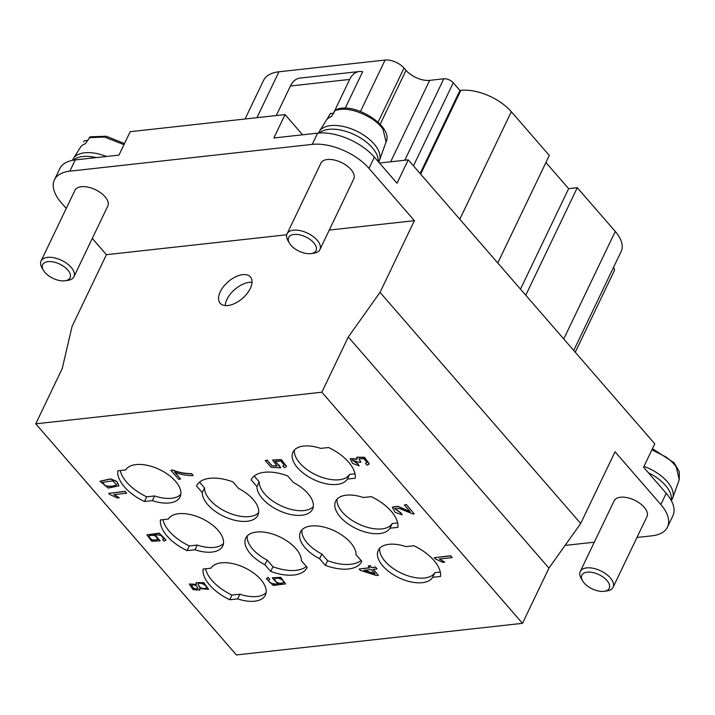 <?xml version="1.0" encoding="UTF-8"?>
<svg xmlns="http://www.w3.org/2000/svg" width="715" height="715" viewBox="0 0 715 715"><rect width="100%" height="100%" fill="white"/><g stroke="black" fill="none" stroke-linecap="round" stroke-linejoin="round"><path stroke-width="1.07" d="M92.298 238.417L106.428 254.692L72.081 326.389L62.205 368.609L35.75 423.825L236.397 654.949L522.486 623.337L548.941 568.121L348.294 336.997L321.839 392.213L522.486 623.337M178.678 479.291L180.618 479.077L174.737 472.311C181.771 474.778 187.92 475.859 193.193 475.573L191.674 473.83C184.899 473.822 178.5 472.606 172.485 470.175L170.921 470.354L178.678 479.291M175.112 472.454L180.618 479.077M191.674 473.83L193.193 475.573M191.763 473.643C184.988 473.634 178.589 472.418 172.574 469.987L172.485 470.175M172.574 469.987L170.921 470.354M282.782 465.957L284.507 467.717L286.5 466.475L281.299 459.852L272.656 460.076L277.009 466.082L271.95 465.823L267.169 460.308L265.238 460.523L271.2 467.387L280.789 467.798L275.087 461.443L280.87 461.086L284.221 465.036L282.782 465.957L284.266 464.938M286.545 466.377L281.388 459.665L272.701 459.986M276.625 465.867L271.95 465.823M272.04 465.635L267.169 460.308M267.258 460.12L265.238 460.523M279.654 466.18L280.789 467.798M279.744 465.992L275.132 461.345M116.688 484.636L116.617 484.743C114.043 486.227 110.378 486.593 105.632 485.869L102.29 482.303M116.527 484.931C113.953 486.415 110.289 486.781 105.543 486.057L102.245 482.393L112.639 480.873L116.617 484.743M108.242 488.077L118.878 485.887L116.804 481.633L110.628 479.041L100.02 481.267L108.242 488.077M118.922 485.789L116.894 481.445L110.718 478.853L100.064 481.177M365.481 463.535L367.224 465.206L369.217 463.937L364.4 457.484L356.749 457.287L357.053 459.236L350.171 458.789L352.567 463.418L359.189 465.903L358.081 464.169L352.334 460.111L358.957 462.248L360.887 462.239L358.912 458.833L363.872 458.673L367.001 462.507L365.481 463.535L367.045 462.417M369.262 463.838L364.489 457.296L356.794 457.189M356.865 458.869L350.216 458.699M358.081 464.169L359.189 465.903M358.17 463.981L352.379 460.022M358.957 458.735L360.887 462.239M126.689 493.207L125.214 491.518L108.752 493.332L109.699 494.431L117.278 497.971L119.226 497.756L113.855 494.628L126.689 493.207L125.214 491.518M125.304 491.33L108.752 493.332M113.944 494.44L119.226 497.756M406.299 504.754L404.368 504.969L410.249 511.743L398.005 506.551L392.294 507.239L395.109 512.378L402.232 514.854L400.927 513.093L394.555 508.553L399.81 508.651L412.662 513.844L414.235 513.879L406.388 504.567L404.368 504.969M409.999 511.457L397.835 506.292L392.338 507.141M400.927 513.093L402.232 514.854M401.017 512.905L394.608 508.463M406.388 504.567L414.235 513.879M157.675 539.494C153.135 540.835 150.222 539.655 148.952 535.955L148.899 536.044C153.376 534.391 156.29 535.58 157.631 539.593C153.144 541.067 150.222 539.914 148.863 536.125M162.609 539.602L164.2 541.21L166.005 540.057L159.141 533.327L146.879 534.9L151.723 541.255L160.062 540.844L154.083 534.516L160.884 535.329L163.833 538.797L162.609 539.602L163.869 538.708M166.05 539.968L159.231 533.149L146.924 534.811M160.106 540.755L154.574 534.445M206.322 587.962L206.081 588.239C202.014 589.124 199.387 587.775 198.198 584.218L198.243 584.092M198.019 588.222C195.481 589.669 193.336 588.731 191.566 585.397L191.593 585.317M206.286 588.052L205.992 588.427C201.925 589.303 199.297 587.962 198.109 584.405L198.109 584.405C198.806 581.036 208.521 585.773 205.992 588.427L206.081 588.239M199.744 590.241L199.691 588.534L208.494 589.419L203.757 582.868L196.142 582.707L196.33 584.655L189.314 584.075L193.139 589.687L199.86 590.009M197.93 588.4C195.392 589.857 193.247 588.919 191.477 585.585C194.149 584.164 196.303 585.111 197.93 588.4L197.867 588.57M199.834 590.054L199.78 588.347M208.53 589.321L203.847 582.68L196.196 582.618M196.187 584.307L189.368 583.985M452.184 557.593L450.709 555.895L434.237 557.718L435.194 558.817L442.773 562.356L444.721 562.142L439.35 559.014L452.184 557.593L450.709 555.895M450.799 555.716L434.237 557.718M439.439 558.826L444.721 562.142M283.372 582.475L282.979 582.904C278.448 583.869 275.686 582.6 274.685 579.105L274.64 579.195M268.143 577.541L269.761 579.204L268.143 577.541L266.355 578.685L273.175 585.442L285.482 583.914L280.637 577.523L272.281 577.908L278.305 584.289C272.156 584.441 268.92 583.029 268.59 580.035L268.617 579.981M268.232 577.354L266.409 578.596M285.517 583.815L280.727 577.336L272.326 577.809M278.394 584.101C272.245 584.253 269.01 582.841 268.679 579.847M268.643 579.928L269.761 579.204M283.328 582.573L282.89 583.091C278.358 584.057 275.597 582.788 274.596 579.293C276.294 576.031 286.179 580.616 282.89 583.091L282.979 582.904M374.785 573.564L364.4 570.302M363.89 570.356L371.282 569.533L375.044 573.859L363.89 570.356M373.132 569.337L377.055 568.899L375.59 567.201L371.657 567.639L370.039 565.771L368.189 565.976L369.816 567.844L359.189 569.015L360.387 570.4L376.492 575.53L378.333 575.325L373.132 569.337M375.59 567.201L377.055 568.899M375.679 567.013L371.657 567.639M371.746 567.451L370.039 565.771M370.129 565.583L368.189 565.976M369.673 567.683L359.189 569.015M373.364 569.31L378.333 575.325M220.265 291.756A20.038 10.975 -41 0 0 220.157 303.231A20.038 10.975 -41 0 0 242.483 298.378A20.038 10.975 -41 0 0 250.429 276.955A20.038 10.975 -41 0 0 235.414 276.919A20.038 10.975 -41 0 0 220.265 291.756M225.216 305.573A20.038 10.975 139 0 1 226.923 299.433A20.038 10.975 139 0 1 252.038 282.291M440.297 572.054L434.863 572.652A30.361 15.775 25.6 0 1 402.617 573.761A30.361 15.775 25.6 0 1 379.737 548.208M266.114 592.619A30.361 15.775 25.6 0 1 239.891 594.201L231.973 595.068A37.654 19.564 25.6 0 1 205.562 568.774M361.066 560.462A37.654 19.564 25.6 0 1 327.622 560.685L321.83 554.018A30.361 15.775 25.6 0 1 301.927 529.895M306.395 566.503A37.654 19.564 25.6 0 1 272.951 566.727L267.169 560.06A30.361 15.775 25.6 0 1 247.265 535.928M397.647 522.933L392.222 523.532A30.361 15.775 25.6 0 1 359.976 524.64A30.361 15.775 25.6 0 1 337.096 499.088M223.473 543.498A30.361 15.775 25.6 0 1 197.242 545.071L189.332 545.947A37.654 19.564 25.6 0 1 162.913 519.653M355.006 473.813L349.572 474.411A30.361 15.775 25.6 0 1 317.326 475.52A30.361 15.775 25.6 0 1 294.446 449.967M180.823 494.378A30.361 15.775 25.6 0 1 154.601 495.951L146.682 496.827A37.654 19.564 25.6 0 1 120.272 470.533M313.304 506.658A30.361 15.775 25.6 0 1 281.513 506.023A30.361 15.775 25.6 0 1 259.196 481.874L254.174 476.083M258.642 512.691A30.361 15.775 25.6 0 1 226.852 512.065A30.361 15.775 25.6 0 1 204.535 487.916L199.503 482.125M321.83 554.018L319.587 558.701A30.361 15.775 25.6 0 1 300.434 532.049A30.361 15.775 25.6 0 1 331.42 529.529A30.361 15.775 25.6 0 1 356.034 554.67L361.826 561.338A37.654 19.564 25.6 0 1 361.772 561.445A37.654 19.564 25.6 0 1 325.379 565.368L327.622 560.685M325.379 565.368L319.587 558.701M267.169 560.06L264.925 564.743A30.361 15.775 25.6 0 1 245.772 538.091A30.361 15.775 25.6 0 1 276.75 535.562A30.361 15.775 25.6 0 1 301.373 560.712L307.155 567.379A37.654 19.564 25.6 0 1 307.11 567.487A37.654 19.564 25.6 0 1 270.708 571.41L272.951 566.727M270.708 571.41L264.925 564.743M371.237 496.639A37.654 19.564 25.6 0 1 397.889 527.339L389.979 528.215A30.361 15.775 25.6 0 1 355.462 528.251A30.361 15.775 25.6 0 1 335.603 501.251A30.361 15.775 25.6 0 1 363.327 497.506L371.237 496.639M392.222 523.532L389.979 528.215M328.596 447.519A37.654 19.564 25.6 0 1 355.248 478.219L347.329 479.086A30.361 15.775 25.6 0 1 312.812 479.13A30.361 15.775 25.6 0 1 292.953 452.13A30.361 15.775 25.6 0 1 320.678 448.385L328.596 447.519M349.572 474.411L347.329 479.086M413.878 545.76A37.654 19.564 25.6 0 1 440.538 576.46L432.62 577.336A30.361 15.775 25.6 0 1 398.103 577.371A30.361 15.775 25.6 0 1 378.244 550.371A30.361 15.775 25.6 0 1 405.968 546.635L413.878 545.76M434.863 572.652L432.62 577.336M146.682 496.827L144.439 501.51A37.654 19.564 25.6 0 1 117.787 470.81L125.706 469.934A30.361 15.775 25.6 0 1 160.223 469.889A30.361 15.775 25.6 0 1 180.082 496.889A30.361 15.775 25.6 0 1 152.358 500.634L154.601 495.951M152.358 500.634L144.439 501.51M231.973 595.068L229.73 599.751A37.654 19.564 25.6 0 1 203.078 569.051L210.997 568.175A30.361 15.775 25.6 0 1 245.513 568.139A30.361 15.775 25.6 0 1 265.372 595.139A30.361 15.775 25.6 0 1 237.648 598.875L239.891 594.201M237.648 598.875L229.73 599.751M189.332 545.947L187.089 550.63A37.654 19.564 25.6 0 1 160.437 519.93L168.347 519.054A30.361 15.775 25.6 0 1 202.863 519.019A30.361 15.775 25.6 0 1 222.722 546.019A30.361 15.775 25.6 0 1 194.998 549.755L197.242 545.071M194.998 549.755L187.089 550.63M251.269 479.685L251.171 479.89A37.654 19.564 25.6 0 1 251.215 479.783A37.654 19.564 25.6 0 1 287.609 475.859L293.4 482.527A30.361 15.775 25.6 0 1 312.553 509.169A30.361 15.775 25.6 0 1 281.567 511.699A30.361 15.775 25.6 0 1 256.953 486.549L259.196 481.874M256.953 486.549L251.171 479.89M196.598 485.717L196.5 485.923A37.654 19.564 25.6 0 1 196.553 485.825A37.654 19.564 25.6 0 1 232.947 481.901L238.73 488.568A30.361 15.775 25.6 0 1 257.892 515.211A30.361 15.775 25.6 0 1 226.905 517.74A30.361 15.775 25.6 0 1 202.291 492.59L204.535 487.916M202.291 492.59L196.5 485.923M35.75 423.825L321.839 392.213M329.266 230.069L414.387 220.667L380.031 292.364L348.294 336.997M106.428 254.692L286.724 234.77M613.515 267.41A7.284 3.79 25.6 0 1 614.292 270.753L575.253 352.227M420.125 173.548L459.924 90.474L460.835 90.376A38.869 20.19 25.6 0 1 511.314 111.71L549.299 155.459L497.774 262.986M520.484 289.137L568.631 188.653L545.92 162.502M568.631 188.653L577.282 187.696L615.266 231.445A38.869 20.19 25.6 0 1 621.156 251.457L573.725 350.466M525.766 295.224L577.282 187.696M459.924 90.474L453.265 82.797A7.284 3.79 -154.4 0 0 443.8 78.793L429.679 80.357A18.215 9.465 25.6 0 1 406.013 70.356L404.02 68.05A14.577 7.57 -154.4 0 0 385.09 60.051L278.948 71.777A43.722 22.719 -154.4 0 0 263.504 80.518L245.057 119.003M302.615 134.804L285.062 114.579L130.175 131.694L118.967 155.092L75.236 159.928A43.722 22.719 25.6 0 0 59.792 168.668L54.412 179.894A43.722 22.719 -154.4 0 0 61.043 202.417L66.263 208.423M54.412 179.894A43.722 22.719 -154.4 0 1 69.856 171.162L312.205 144.376A43.722 22.719 25.6 0 1 368.994 168.383L374.374 157.157L397.031 183.246L408.238 159.847L379.477 163.029M408.238 159.847L654.779 443.836L643.572 467.235L666.228 493.323A43.722 22.719 25.6 0 1 672.86 515.846L667.479 527.071A43.722 22.719 -154.4 0 0 660.848 504.558L615.034 451.791L580.687 523.478L380.031 292.364M374.374 157.157A43.722 22.719 -154.4 0 0 317.585 133.151L273.854 137.977L285.062 114.579M368.994 168.383L414.387 220.667M548.941 568.121L580.687 523.478M276.276 115.553L290.442 85.988L349.662 79.436L333.592 112.988M349.662 79.436A21.861 14.345 -96.3 0 1 359.261 71.527L300.041 78.069A21.861 14.345 83.7 0 0 290.442 85.988M359.261 71.527A21.861 14.345 -96.3 0 1 362.657 71.759L345.157 108.269M73.922 276.759L107.777 206.099A18.215 9.465 -154.4 0 0 105.016 196.714A18.215 9.465 -154.4 0 0 76.88 188.17A18.215 9.465 -154.4 0 0 74.923 190.351L41.068 261.011A18.215 9.465 25.6 0 1 43.025 258.83A18.215 9.465 25.6 0 1 72.349 268.885A18.215 9.465 25.6 0 1 73.922 276.759A18.215 9.465 25.6 0 1 68.05 280.325L65.172 280.754A15.185 7.883 -154.4 0 0 68.747 271.226A15.185 7.883 -154.4 0 0 44.321 262.843A15.185 7.883 -154.4 0 0 43.427 270.342A15.185 7.883 -154.4 0 0 65.172 280.754M289.432 243.163L287.966 240.642A18.215 9.465 25.6 0 1 287.064 233.832L320.919 163.172A18.215 9.465 25.6 0 1 322.885 160.982A18.215 9.465 25.6 0 1 343.861 163.789A18.215 9.465 25.6 0 1 353.782 178.911L319.927 249.571A18.215 9.465 25.6 0 1 314.055 253.146L311.168 253.575A15.185 7.883 -154.4 0 0 314.752 244.047A15.185 7.883 -154.4 0 0 290.317 235.664A15.185 7.883 -154.4 0 0 289.432 243.163A15.185 7.883 -154.4 0 0 311.168 253.575M667.479 527.071A43.722 22.719 -154.4 0 1 652.035 535.812L636.967 537.474M594.308 542.193L565.082 545.42M607.929 581.751A15.185 7.883 -154.4 0 0 583.503 573.367A15.185 7.883 -154.4 0 0 582.609 580.866A15.185 7.883 -154.4 0 0 604.354 591.287A15.185 7.883 -154.4 0 0 607.929 581.751M582.609 580.866L581.143 578.355A18.215 9.465 25.6 0 1 580.249 571.535A18.215 9.465 25.6 0 1 582.207 569.355A18.215 9.465 25.6 0 1 611.531 579.409A18.215 9.465 25.6 0 1 613.104 587.283A18.215 9.465 25.6 0 1 607.232 590.849L604.354 591.287M613.104 587.283L646.959 516.623A18.215 9.465 -154.4 0 0 644.197 507.239A18.215 9.465 -154.4 0 0 616.062 498.695A18.215 9.465 -154.4 0 0 614.105 500.875L580.249 571.535M671.394 500.759L672.315 498.847A33.399 17.348 -154.4 0 0 672.672 497.998A33.399 17.348 -154.4 0 0 669.419 484.413A33.399 17.348 -154.4 0 0 643.983 466.368M648.335 472.722A33.399 17.348 25.6 0 1 671.233 500.446M43.427 270.342L41.962 267.821A18.215 9.465 25.6 0 1 41.068 261.011M90.144 136.833L85.523 143.581L82.877 144.922A32.121 16.686 -154.4 0 0 80.831 146.673L73.332 158.641A33.399 17.348 -154.4 0 0 72.885 159.454L72.456 160.348M84.415 140.784L87.873 140.346M106.472 156.478A33.399 17.348 -154.4 0 0 76.487 155.45A33.399 17.348 -154.4 0 0 73.332 158.641M73.404 160.178A33.399 17.348 25.6 0 1 74.691 159.195A33.399 17.348 25.6 0 1 96.364 157.595M287.064 233.832A18.215 9.465 25.6 0 1 289.03 231.651A18.215 9.465 25.6 0 1 318.345 241.706A18.215 9.465 25.6 0 1 319.927 249.571M378.673 162.099L379.129 161.134A33.399 17.348 -154.4 0 0 379.486 160.285L386.064 141.954L383.008 129.192A31.415 16.32 -154.4 0 0 372.569 119.182C357.688 110.146 345.202 107.259 335.103 110.512L331.519 116.402L328.882 117.743A32.121 16.686 -154.4 0 0 326.827 119.494L330.634 113.31M329.544 114.766L330.41 113.605L333.869 113.158M379.486 160.285A33.399 17.348 -154.4 0 0 376.233 146.709A33.399 17.348 -154.4 0 0 322.483 128.271A33.399 17.348 -154.4 0 0 319.328 131.462A33.399 17.348 -154.4 0 0 318.89 132.275L318.515 133.061M319.408 132.99A33.399 17.348 25.6 0 1 320.686 132.016A33.399 17.348 25.6 0 1 356.32 135.6A33.399 17.348 25.6 0 1 378.217 161.581M336.139 109.645L335.112 110.485M615.266 231.445L563.742 338.973M459.799 219.237L511.314 111.71M460.835 90.376L420.679 174.183M413.467 165.871L453.265 82.797M404.779 160.232L443.8 78.793M390.658 161.796L429.679 80.357M406.013 70.356L380.192 124.258M378.092 122.158L404.02 68.05M360.476 111.424L385.09 60.051M256.944 117.689L278.948 71.777M666.228 493.323L660.848 504.558M317.585 133.151L312.205 144.376M69.856 171.162L75.236 159.928M672.672 497.998L679.25 479.667L676.193 466.895A31.415 16.32 -154.4 0 0 665.754 456.885L651.919 449.798M84.415 140.792L83.548 141.945M123.963 144.653L104.479 137.03L89.107 137.691M679.25 479.667L679.25 471.587L674.075 462.748L652.455 448.689M124.49 143.554L106.258 136.234L90.197 136.806M319.328 131.462L330.616 113.328M386.064 141.954C393.92 126.618 354.461 101.414 336.193 109.627"/></g></svg>
